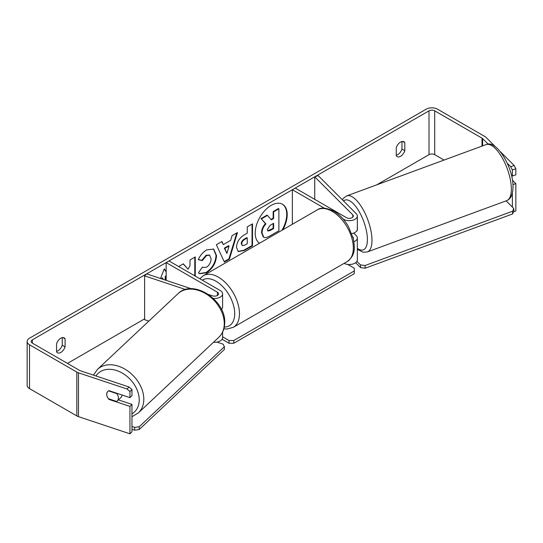 <?xml version="1.0" encoding="UTF-8"?>
<svg xmlns="http://www.w3.org/2000/svg" width="543" height="543" viewBox="0 0 543 543"><rect width="100%" height="100%" fill="white"/><g stroke="black" fill="none" stroke-linecap="round" stroke-linejoin="round"><path stroke-width="0.81" d="M324.375 208.207L292.365 189.724L295.209 188.082L346.454 217.668A4.025 2.321 180 0 0 350.839 218.171A4.025 2.321 180 0 0 353.323 216.026A4.025 2.321 180 0 0 352.787 214.865L314.736 176.814L318.218 175.647L356.269 213.698A8.05 4.649 180 0 1 357.348 216.026L357.348 229.173A8.05 4.649 180 0 1 351.769 233.599M357.348 216.026A8.05 4.649 180 0 1 352.38 220.322A8.05 4.649 180 0 1 343.604 219.311L343.149 219.046M353.255 238.37A4.025 2.321 0 0 0 353.323 237.943A4.025 2.321 0 0 0 352.848 236.843M353.934 241.744A8.05 4.649 0 0 0 357.348 237.943L357.348 259.853A8.05 4.649 180 0 1 352.665 264.074A8.05 4.649 180 0 1 344.065 263.389M292.365 189.724L292.365 224.279M357.348 237.943A8.05 4.649 0 0 0 356.269 235.614L353.717 233.062M314.736 176.814L314.736 199.356M221.442 309.374A8.05 4.649 0 0 0 222.603 306.971L222.603 293.824A8.05 4.649 0 0 0 220.241 290.532L169.002 260.952L166.158 262.595L166.158 280.371M213.365 298.419A8.05 4.649 0 0 0 222.603 293.824M208.526 294.496L212.537 295.833A4.025 2.321 0 0 0 218.578 293.824A4.025 2.321 0 0 0 217.397 292.175L166.158 262.595M185.523 289.514L144.614 275.878L146.63 273.862L191.231 288.733M213.521 342.26A8.05 4.649 0 0 0 222.603 337.651L222.603 332.18M144.614 275.878L144.614 319.705L148.83 321.11M122.053 395.019A6.713 4.887 46.8 0 1 120.865 397.585L117.173 401.053A6.713 4.887 46.8 0 1 116.643 401.467L108.342 398.698A6.713 4.887 46.8 0 1 106.767 394.225A6.713 4.887 46.8 0 1 107.894 391.36M108.58 390.879L116.813 393.627A6.713 4.887 46.8 0 1 118.388 398.1A6.713 4.887 46.8 0 1 117.173 401.053M282.883 229.757A22.63 13.066 120 0 0 282.523 204.256A22.63 13.066 120 0 0 271.201 205.376A22.63 13.066 120 0 0 256.52 224.992A22.63 13.066 120 0 0 259.527 243.237M281.939 230.293A22.63 13.066 120 0 0 282.279 204.127M56.553 351.369A6.713 3.876 120 0 0 57.979 350.798A6.713 3.876 120 0 0 62.248 345.246L62.248 337.631M56.553 351.816A6.713 3.876 120 0 0 57.47 352.774A6.713 3.876 120 0 0 60.823 352.441A6.713 3.876 120 0 0 65.092 346.889L65.092 338.825A6.713 3.876 120 0 0 64.176 337.868A6.713 3.876 120 0 0 56.553 343.753L56.553 351.816M401.963 141.492L401.963 149.108A6.713 3.876 -60 0 1 397.693 154.667A6.713 3.876 -60 0 1 396.268 155.237M400.544 156.309A6.713 3.876 -60 0 1 397.184 156.642A6.713 3.876 -60 0 1 396.268 155.685L396.268 147.621A6.713 3.876 -60 0 1 403.897 141.73A6.713 3.876 -60 0 1 404.813 142.687L404.813 150.75A6.713 3.876 -60 0 1 400.544 156.309M195.263 276.109L195.263 256.92L190.002 259.961L190.002 265.622L188.075 269.213L183.303 263.823L178.64 266.518M223.329 244.608L230.68 240.359L232.017 235.703L237.447 232.567L229.417 259.14L224.381 262.045L216.352 244.744L221.958 241.513L223.329 244.608L221.673 241.676M444.059 160.07L434.705 154.667A4.025 2.321 0 0 0 429.011 154.667L376.747 184.837M144.614 318.856L67.468 363.403M488.184 144.166L482.646 138.628A4.025 2.321 0 0 0 482.008 138.146L434.705 110.833A4.025 2.321 0 0 0 429.011 110.833L32.356 339.843A4.025 2.321 0 0 0 31.175 341.486A4.025 2.321 0 0 0 32.356 343.128L79.658 370.441A4.025 2.321 0 0 0 80.493 370.808L129.058 386.996L131.963 389.548L131.963 395.637L129.953 397.646L109.034 390.675A6.713 4.744 45 0 0 107.772 391.476A6.713 4.744 45 0 0 107.466 397.252M160.511 278.491L164.257 268.846L166.158 271.548M166.158 276.292L165.683 276.563L165.683 280.215M161.067 278.681L162.357 277.935L162.832 278.206L162.832 279.265M162.832 278.206L161.671 278.878M236.49 247.33L236.49 247.269C236.85 241.845 239.572 237.651 244.649 234.671L247.255 233.164L247.255 226.906L252.515 223.865L252.515 245.782L244.377 250.479L238.234 251.572L236.49 247.33M198.317 259.663C199.912 255.672 202.715 252.4 206.727 249.868L213.698 249.101L216.514 255.61C216.053 262.866 212.72 268.595 206.51 272.783L199.539 273.713L198.453 272.857L202.417 267.034L203.041 267.489L206.564 267.21C209.401 265.235 210.908 262.432 211.091 258.801L209.625 255.183L206.564 255.502L202.281 260.633L198.317 259.663M495.352 146.685L486.134 137.467A8.05 4.649 0 0 0 484.851 136.503L437.549 109.191A8.05 4.649 0 0 0 426.16 109.191L29.505 338.201A8.05 4.649 0 0 0 27.15 341.486A8.05 4.649 0 0 0 29.505 344.771L76.814 372.084A8.05 4.649 0 0 0 78.477 372.824L127.048 389.012L129.058 386.996M27.15 341.486L27.15 385.313A8.05 4.649 0 0 0 29.505 388.605L76.814 415.911A8.05 4.649 0 0 0 78.477 416.651L129.953 433.809L131.963 431.794L131.963 404.399L129.953 406.415L109.034 399.444A6.713 4.744 45 0 1 108.403 398.718M131.963 389.548L129.953 391.557L129.953 397.646M129.953 391.557L127.048 389.012M129.953 406.415L129.953 433.809M131.963 404.399L118.415 399.886M512.931 184.593L515.85 183.615L515.85 211.01L513.617 211.756M512.361 193.274L512.361 207.08M510.685 166.667L514.173 165.506L515.85 168.764L512.361 169.925L510.685 166.667L507.223 163.199M514.173 165.506L500.463 151.796M512.361 169.925L512.361 176.013L515.85 174.853L515.85 168.764M511.343 174.995L512.361 176.013M515.85 183.615L512.422 180.188M404.813 142.687L402.607 141.418M404.813 150.75L401.963 149.108M109.414 399.057L109.034 399.444M65.092 338.825L62.893 337.549M65.092 346.889L62.248 345.246M263.274 236.918L263.749 237.189L262.025 232.961C262.147 229.546 263.45 226.546 265.934 223.96L261.4 218.924L267.482 215.408L271.317 219.847L273.624 218.517L273.624 211.865L278.892 208.824L278.892 230.782L269.898 235.974C267.02 237.596 264.957 237.99 263.708 237.169L263.606 237.108M263.233 236.891L261.55 232.689C261.672 229.275 262.975 226.275 265.459 223.689L261.4 218.924M270.998 219.481L273.149 218.238L273.149 211.594L278.423 208.546L278.892 208.824M273.149 211.594L273.624 211.865M273.149 218.238L273.624 218.517M260.925 218.653L267.007 215.137L267.482 215.408M265.459 223.689L265.934 223.96M164.156 269.104L166.158 271.948M166.158 275.742L165.208 276.292L165.683 276.563M165.208 276.292L165.208 280.059M229.065 245.993L224.836 248.436L226.94 253.411L229.065 245.993L228.596 245.714L224.361 248.158L224.836 248.436M224.361 248.158L226.94 253.411M236.775 232.954L228.942 258.862L229.417 259.14M228.942 258.862L224.178 261.611M241.75 244.011L242.388 245.612L244.784 245.144L247.255 243.719L247.255 237.922L244.757 239.361C242.823 240.569 241.818 242.103 241.75 243.95L241.275 243.739L242.388 245.612M241.275 243.739L241.275 243.678C241.343 241.825 242.348 240.298 244.282 239.09L246.78 237.651L247.255 237.922M252.04 224.144L252.04 245.511L252.515 245.782M252.04 245.511L243.909 250.208L238.004 251.423M188.075 269.213L183.154 263.912M194.788 275.837L194.788 257.199M189.493 272.776L190.002 272.98M213.453 248.972L216.039 255.339C215.578 262.595 212.245 268.317 206.035 272.511L199.308 273.57M202.376 267.095L203.041 267.489M209.374 255.061L206.089 255.224L201.806 260.362L202.281 260.633M201.806 260.362L198.385 259.52M267.319 229.526L267.889 231.013L270.17 230.551L273.624 228.555L273.624 223.282L270.142 225.291L267.319 229.526M267.679 230.843L273.149 228.284L273.149 223.56M273.149 228.284L273.624 228.555M347.703 264.414L354.28 268.208L354.28 270.95L233.768 340.529L233.768 343.264L229.024 343.264L222.101 339.266M354.28 270.95L354.28 273.686L233.768 343.264M229.024 343.264L229.024 340.529L222.603 336.823M229.024 340.529L233.768 340.529M131.963 426.479L134.644 427.375L134.576 430.171L139.157 429.561L139.225 426.764L224.381 346.719L224.32 349.516L139.157 429.561M131.963 429.303L134.576 430.171M224.381 346.719L223.153 344.174L216.915 342.097M139.225 426.764L134.644 427.375M357.348 227.144A6.713 2.593 69.8 0 1 357.47 228.338A6.713 2.593 69.8 0 1 356.5 231.25M357.348 249.984L357.932 249.766M506.137 200.856L513.766 208.485L513.875 211.186L512.646 213.935L365.147 268.215L360.566 267.604L355.665 262.703M512.646 213.935L512.538 211.234L365.039 265.513L365.147 268.215M360.566 267.604L360.457 264.903L356.921 261.359M360.457 264.903L365.039 265.513M512.538 211.234L513.766 208.485M352.787 214.865L352.787 217.186M217.397 292.175L217.397 295.467M97.496 369.362L177.961 293.729A29.858 21.734 46.8 0 1 207.039 294.53A29.858 21.734 46.8 0 1 224.266 324.11A29.858 21.734 46.8 0 1 218.856 337.244L138.397 412.877A29.858 21.734 -133.2 0 0 143.8 399.743A29.858 21.734 -133.2 0 0 126.573 370.163A29.858 21.734 -133.2 0 0 97.496 369.362L93.423 375.118M95.955 375.96A26.505 19.29 46.8 0 1 122.012 372.932A26.505 19.29 46.8 0 1 139.218 400.347A26.505 19.29 46.8 0 1 131.963 413.861M429.011 110.833L429.011 154.667M32.356 339.843L32.356 343.128M78.477 372.824L78.477 416.651M434.705 110.833L434.705 154.667M482.008 138.146L482.008 146.101M482.646 138.628L482.646 145.87M29.505 344.771L29.505 388.605M76.814 372.084L76.814 415.911M261.55 232.689L262.025 232.961M261.55 232.75L262.025 233.028M244.282 239.09L244.757 239.361M241.275 243.678L241.75 243.95M243.909 250.208L244.377 250.479M216.039 255.271L216.514 255.549M216.039 255.339L216.514 255.61M206.035 272.511L206.51 272.783M206.089 255.224L206.564 255.502M269.695 230.273L270.17 230.551M347.147 261.604A29.858 17.24 -120 0 0 351.721 237.678A29.858 17.24 -120 0 0 332.221 211.37A29.858 17.24 -120 0 0 317.288 209.89C320.655 207.209 326.194 207.643 333.897 211.2C339.633 214.621 344.479 219.725 348.43 226.512L353.33 238.669C354.722 247.832 355.943 254.877 347.147 261.604L233.273 327.348L226.967 329.038L223.906 328.786M317.288 209.89L203.415 275.634A29.858 17.24 60 0 1 218.347 277.113A29.858 17.24 60 0 1 237.854 303.422A29.858 17.24 60 0 1 233.273 327.348M224.313 327.056A26.505 15.299 -120 0 0 234.216 308.451A26.505 15.299 -120 0 0 215.971 281.22A26.505 15.299 -120 0 0 202.295 280.168M511.316 187.559A29.858 11.546 -110.2 0 0 501.841 157.158A29.858 11.546 -110.2 0 0 486.073 144.608C496.275 139.313 512.768 166.613 512.992 185.747C513.128 193.926 511.031 198.894 506.7 200.652A29.858 11.546 -110.2 0 0 511.316 187.559M342.368 199.797L343.359 198.324L346.705 195.894A29.858 11.546 69.8 0 1 362.473 208.444A29.858 11.546 69.8 0 1 371.948 238.845A29.858 11.546 69.8 0 1 367.326 251.938L506.7 200.652M357.348 248.382A26.505 10.249 -110.2 0 0 367.367 238.234A26.505 10.249 -110.2 0 0 357.959 209.625A26.505 10.249 -110.2 0 0 343.556 200.985M138.397 412.877L131.963 416.739M218.856 337.244C222.61 333.592 224.564 328.915 224.714 323.214C226.383 300.51 192.921 278.267 177.961 293.729M209.625 255.183L209.15 254.905M203.415 275.634L199.831 278.749M346.705 195.894L486.073 144.608M357.348 249.318L363.199 252.257L367.326 251.938"/></g></svg>
